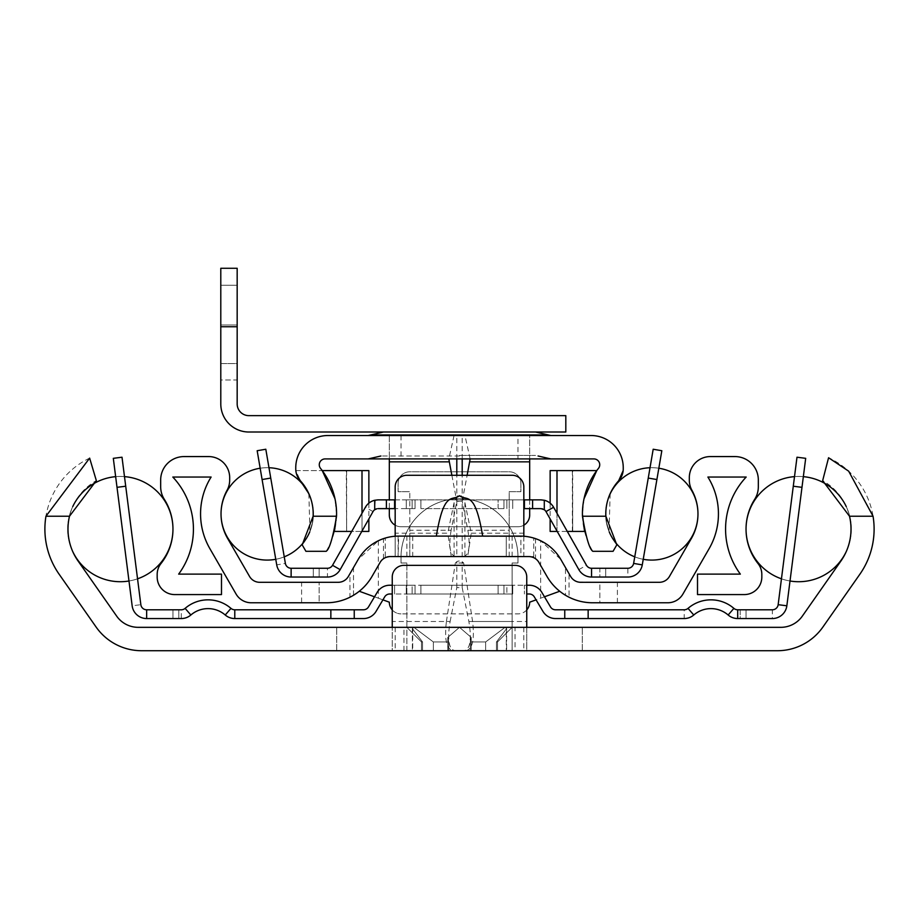 <?xml version="1.0" encoding="UTF-8"?>
<svg xmlns="http://www.w3.org/2000/svg" width="919" height="919" viewBox="0 0 919 919"><rect width="100%" height="100%" fill="white"/><g stroke="black" fill="none" stroke-linecap="round" stroke-linejoin="round"><path stroke-width="0.69" stroke-dasharray="4.59 3.45" d="M89.637 458.121A78.655 78.655 0 0 0 59.115 574.203L96.104 627.034A55.554 55.554 0 0 0 141.618 650.721L777.382 650.721A55.554 55.554 0 0 0 822.896 627.034L859.885 574.203A78.655 78.655 0 0 0 828.57 457.742L822.654 480.648A55.554 55.554 0 0 1 840.965 560.958L802.344 616.109A26.318 26.318 0 0 1 780.782 627.332L138.218 627.332A26.318 26.318 0 0 1 116.656 616.109L78.035 560.958A55.554 55.554 0 0 1 96.346 480.648L89.637 458.121M515.054 650.721L392.252 650.721L392.252 627.332L392.252 650.721L526.748 650.721L526.748 627.332L392.252 627.332L526.748 627.332L526.748 650.721L515.054 650.721L515.054 627.332M523.796 627.332L523.796 650.721L582.301 650.721L512.136 650.721L512.136 650.135L512.136 650.721L406.864 650.721L406.864 627.332L582.301 627.332L436.134 627.332M523.796 650.721L336.699 650.721L406.864 650.721L406.864 563.002L406.864 627.332L459.5 627.332L413.918 627.332L412.355 628.562L413.918 627.332L433.343 641.956L413.918 627.332L412.355 628.562L422.533 641.956L412.355 628.562L413.918 627.332L433.343 641.956L448.702 641.956L447.806 637.395L448.702 641.956L433.343 641.956L433.343 650.721L412.355 650.721L471.194 650.721L412.355 650.721L471.194 650.721L433.343 650.721L433.343 641.956L413.918 627.332L412.355 628.562L422.533 641.956L421.488 641.956L422.533 641.956L422.533 650.721L421.488 650.721L422.533 650.721L422.533 641.956L412.355 628.562L413.918 627.332L433.343 641.956L448.702 641.956L448.702 650.721L447.806 650.721L485.657 650.721L447.806 650.721L448.702 650.721L448.702 641.956L447.806 637.395L459.5 627.332L505.082 627.332L413.918 627.332L412.355 628.562L422.533 641.956L421.488 641.956L422.533 641.956L422.533 650.721L422.533 641.956L412.355 628.562L413.918 627.332L433.343 641.956L433.343 650.721L433.343 641.956L413.918 627.332L433.343 641.956L448.702 641.956L433.343 641.956L433.343 650.721L433.343 641.956L448.702 641.956L448.702 650.721L448.702 641.956L447.806 637.395L448.702 641.956L433.343 641.956L433.343 650.721L433.343 641.956L448.702 641.956L448.702 650.721L448.702 641.956L447.806 637.395L459.5 627.332L512.136 627.332L482.866 627.332M506.277 650.721L412.723 650.721L506.277 650.721L506.277 627.332L412.723 627.332L506.277 627.332M496.467 650.721L447.806 650.721L506.645 650.721L496.467 650.721L497.512 650.721L496.467 650.721L496.467 641.956L506.645 628.562L505.082 627.332L459.5 627.332L447.806 637.395L448.702 641.956L448.702 650.721L448.702 641.956L447.806 637.395L459.5 627.332L471.194 637.395L459.5 627.332L447.806 637.395L459.5 627.332L471.194 637.395L470.298 641.956L471.194 637.395L459.5 627.332L447.806 637.395L447.806 650.721L447.806 637.395L447.806 650.721L447.806 637.395L447.806 650.721L447.806 637.395L447.806 650.721L447.806 637.395L459.5 627.332L471.194 637.395L470.298 641.956L485.657 641.956L485.657 650.721L485.657 641.956L470.298 641.956L470.298 650.721L470.298 641.956L471.194 637.395L459.5 627.332L471.194 637.395L470.298 641.956L485.657 641.956L505.082 627.332L512.136 627.332L459.5 627.332L471.194 637.395L470.298 641.956L470.298 650.721L470.298 641.956L471.194 637.395L471.194 650.721L471.194 637.395L471.194 650.721L471.194 637.395L471.194 650.721L471.194 637.395L471.194 650.721L471.194 637.395L470.298 641.956L485.657 641.956L485.657 650.721L485.657 641.956L470.298 641.956L470.298 650.721L470.298 641.956L485.657 641.956L505.082 627.332L512.136 627.332L505.082 627.332L506.645 628.562L496.467 641.956L497.512 641.956L496.467 641.956L496.467 650.721L496.467 641.956L506.645 628.562L505.082 627.332L485.657 641.956L485.657 650.721L485.657 641.956L470.298 641.956L470.298 650.721L470.298 641.956L485.657 641.956L505.082 627.332L506.645 628.562L496.467 641.956L497.512 641.956L496.467 641.956L496.467 650.721L496.467 641.956L506.645 628.562L505.082 627.332L485.657 641.956L485.657 650.721L485.657 641.956L505.082 627.332L506.645 628.562L496.467 641.956L497.512 641.956L496.467 641.956L496.467 650.721L496.467 641.956L506.645 628.562L505.082 627.332L485.657 641.956L505.082 627.332L506.645 628.562L496.467 641.956L497.512 641.956L496.467 641.956L496.467 650.721M512.136 627.332L505.082 627.332L512.136 627.332L512.136 563.002L517.983 563.002L517.983 557.155A58.483 58.483 0 0 0 459.5 498.684A58.483 58.483 0 0 0 401.017 557.155L401.017 563.002L406.864 563.002L401.017 563.002L401.017 557.155A58.483 58.483 0 0 1 459.5 498.684A58.483 58.483 0 0 1 517.983 557.155L517.983 563.002L512.136 563.002L512.136 650.135L512.136 627.332L497.512 641.956L497.512 650.721L497.512 641.956L512.136 627.332L497.512 641.956L497.512 650.721L497.512 641.956L512.136 627.332M526.748 627.332L526.748 577.04A11.694 11.694 0 0 0 515.054 565.346L403.946 565.346A11.694 11.694 0 0 0 392.252 577.04L392.252 621.485L450.126 621.485C447.151 639.681 448.782 649.423 455.02 650.721M450.126 621.485L456.8 587.62L462.2 587.62L468.874 621.485C471.849 639.681 470.218 649.423 463.98 650.721M392.252 627.332L392.252 621.485M395.204 627.332L395.204 650.721M582.301 650.721L582.301 627.332L582.301 650.721M406.864 621.485L446.416 621.485C444.291 639.739 446.565 649.48 453.216 650.721M465.784 650.721C472.435 649.48 474.709 639.739 472.584 621.485L463.658 563.002L462.2 561.704A2.929 1.08 0 0 0 459.5 561.038A2.929 1.08 0 0 0 456.8 561.704L455.342 563.002L463.658 563.002M446.416 621.485L455.342 563.002M336.699 650.721L336.699 627.332L336.699 650.721M412.723 627.332L412.723 650.721M422.533 641.956L421.488 641.956L422.533 641.956L422.533 650.721L422.533 641.956L412.355 628.562L422.533 641.956L421.488 641.956L422.533 641.956L422.533 650.721L422.533 641.956M140.848 604.679A5.847 5.847 0 0 0 146.649 609.791A5.847 5.847 0 0 1 140.848 604.679A5.847 5.847 0 0 0 146.649 609.791A5.847 5.847 0 0 1 140.848 604.679A5.847 5.847 0 0 0 146.649 609.791A5.847 5.847 0 0 1 140.848 604.679A5.847 5.847 0 0 0 146.649 609.791A5.847 5.847 0 0 1 140.848 604.679A5.847 5.847 0 0 0 146.649 609.791A5.847 5.847 0 0 1 140.848 604.679A5.847 5.847 0 0 0 146.649 609.791A5.847 5.847 0 0 1 140.848 604.679A5.847 5.847 0 0 0 146.649 609.791A5.847 5.847 0 0 1 140.848 604.679A5.847 5.847 0 0 0 146.649 609.791A5.847 5.847 0 0 1 140.848 604.679A5.847 5.847 0 0 0 146.649 609.791A5.847 5.847 0 0 1 140.848 604.679A5.847 5.847 0 0 0 146.649 609.791A5.847 5.847 0 0 1 140.848 604.679L122.009 457.214L140.848 604.679L122.009 457.214L140.848 604.679L122.009 457.214L140.848 604.679L122.009 457.214L140.848 604.679L122.009 457.214L140.848 604.679L122.009 457.214L140.848 604.679L122.009 457.214L140.848 604.679L122.009 457.214L140.848 604.679L122.009 457.214L140.848 604.679L122.009 457.214L113.313 458.328L122.009 457.214L113.313 458.328L122.009 457.214L113.313 458.328L122.009 457.214L113.313 458.328L122.009 457.214L113.313 458.328L122.009 457.214L113.313 458.328L122.009 457.214L113.313 458.328L122.009 457.214L113.313 458.328L122.009 457.214L113.313 458.328L122.009 457.214L113.313 458.328L122.009 457.214L140.848 604.679L122.009 457.214L113.313 458.328L132.152 605.793L140.848 604.679A5.847 5.847 0 0 0 146.649 609.791L178.803 609.791L172.956 609.791L178.803 609.791L172.956 609.791L178.803 609.791L172.956 609.791L178.803 609.791L172.956 609.791L178.803 609.791L172.956 609.791L178.803 609.791L172.956 609.791L178.803 609.791L172.956 609.791L178.803 609.791L172.956 609.791L178.803 609.791L172.956 609.791L178.803 609.791L172.956 609.791L172.956 618.556L178.803 618.556L146.649 618.556A14.624 14.624 0 0 1 132.152 605.793L113.313 458.328L132.152 605.793A14.624 14.624 0 0 0 146.649 618.556A14.624 14.624 0 0 1 132.152 605.793A14.624 14.624 0 0 0 146.649 618.556A14.624 14.624 0 0 1 132.152 605.793A14.624 14.624 0 0 0 146.649 618.556A14.624 14.624 0 0 1 132.152 605.793A14.624 14.624 0 0 0 146.649 618.556A14.624 14.624 0 0 1 132.152 605.793A14.624 14.624 0 0 0 146.649 618.556A14.624 14.624 0 0 1 132.152 605.793A14.624 14.624 0 0 0 146.649 618.556A14.624 14.624 0 0 1 132.152 605.793A14.624 14.624 0 0 0 146.649 618.556A14.624 14.624 0 0 1 132.152 605.793A14.624 14.624 0 0 0 146.649 618.556A14.624 14.624 0 0 1 132.152 605.793A14.624 14.624 0 0 0 146.649 618.556A14.624 14.624 0 0 1 132.152 605.793A14.624 14.624 0 0 0 146.649 618.556A14.624 14.624 0 0 1 132.152 605.793M146.649 609.791L172.956 609.791L172.956 618.556L146.649 618.556L181.307 618.556L181.307 609.791L146.649 609.791L172.956 609.791L172.956 618.556L172.956 609.791L172.956 618.556L172.956 609.791L172.956 618.556L172.956 609.791L172.956 618.556L172.956 609.791L172.956 618.556L172.956 609.791L172.956 618.556L172.956 609.791L172.956 618.556L172.956 609.791L172.956 618.556L172.956 609.791L172.956 618.556L172.956 609.791L146.649 609.791M178.803 609.791L178.803 618.556L178.803 609.791M181.307 609.791A5.847 5.847 0 0 0 185.121 608.367A35.083 35.083 0 0 1 230.968 608.367A5.847 5.847 0 0 0 234.782 609.791L330.851 609.791L330.851 618.556L234.782 618.556A14.624 14.624 0 0 1 225.235 615.006A26.318 26.318 0 0 0 190.853 615.006A14.624 14.624 0 0 1 181.307 618.556M392.252 593.996L389.725 593.996A5.847 5.847 0 0 0 384.705 596.856L376.032 611.422A14.624 14.624 0 0 1 363.476 618.556L330.851 618.556L330.851 609.791L354.24 609.791L354.24 618.556M392.252 585.231L406.29 585.231L406.29 593.996L512.71 593.996L394.584 593.996L415.055 593.996L406.29 593.996L412.137 593.996L406.29 593.996L406.29 585.231L415.055 585.231L415.055 593.996L415.055 585.231L406.29 585.231L415.055 585.231L415.055 593.996L415.055 585.231L420.902 585.231L415.055 585.231L415.055 593.996L415.055 585.231L406.29 585.231L406.29 593.996L406.29 585.231L394.584 585.231L394.584 593.996L394.584 585.231L389.725 585.231A14.624 14.624 0 0 0 377.169 592.364L368.496 606.931A5.847 5.847 0 0 1 363.476 609.791L354.24 609.791M330.851 609.791L330.851 618.556M526.748 593.996L529.275 593.996A5.847 5.847 0 0 1 534.295 596.856L542.968 611.422A14.624 14.624 0 0 0 555.524 618.556L684.218 618.556L684.218 609.791L588.149 609.791L588.149 618.556M503.945 593.996L512.71 593.996L503.945 593.996L503.945 585.231L524.416 585.231L512.71 585.231L512.71 593.996L512.71 585.231L512.71 593.996L512.71 585.231L503.945 585.231L503.945 593.996L503.945 585.231L512.71 585.231L506.863 585.231L506.863 593.996L506.863 585.231L512.71 585.231L512.71 593.996L512.71 585.231L512.71 593.996L512.71 585.231L503.945 585.231L503.945 593.996L503.945 585.231L420.902 585.231L503.945 585.231L503.945 593.996M526.748 585.231L524.416 585.231L524.416 593.996L524.416 585.231L529.275 585.231A14.624 14.624 0 0 1 541.831 592.364L550.504 606.931A5.847 5.847 0 0 0 555.524 609.791L588.149 609.791M412.137 585.231L406.29 585.231L406.29 593.996L406.29 585.231L406.29 593.996L406.29 585.231L412.137 585.231L412.137 593.996L412.137 585.231M684.218 609.791A5.847 5.847 0 0 0 688.032 608.367A35.083 35.083 0 0 1 733.879 608.367A5.847 5.847 0 0 0 737.693 609.791L772.351 609.791A5.847 5.847 0 0 0 778.152 604.679A5.847 5.847 0 0 1 772.351 609.791A5.847 5.847 0 0 0 778.152 604.679A5.847 5.847 0 0 1 772.351 609.791A5.847 5.847 0 0 0 778.152 604.679A5.847 5.847 0 0 1 772.351 609.791A5.847 5.847 0 0 0 778.152 604.679A5.847 5.847 0 0 1 772.351 609.791A5.847 5.847 0 0 0 778.152 604.679A5.847 5.847 0 0 1 772.351 609.791A5.847 5.847 0 0 0 778.152 604.679A5.847 5.847 0 0 1 772.351 609.791A5.847 5.847 0 0 0 778.152 604.679A5.847 5.847 0 0 1 772.351 609.791A5.847 5.847 0 0 0 778.152 604.679A5.847 5.847 0 0 1 772.351 609.791A5.847 5.847 0 0 0 778.152 604.679A5.847 5.847 0 0 1 772.351 609.791A5.847 5.847 0 0 0 778.152 604.679L793.281 486.22L801.988 487.334L786.848 605.793L805.687 458.328L786.848 605.793A14.624 14.624 0 0 1 772.351 618.556A14.624 14.624 0 0 0 786.848 605.793A14.624 14.624 0 0 1 772.351 618.556A14.624 14.624 0 0 0 786.848 605.793A14.624 14.624 0 0 1 772.351 618.556A14.624 14.624 0 0 0 786.848 605.793A14.624 14.624 0 0 1 772.351 618.556A14.624 14.624 0 0 0 786.848 605.793A14.624 14.624 0 0 1 772.351 618.556A14.624 14.624 0 0 0 786.848 605.793A14.624 14.624 0 0 1 772.351 618.556A14.624 14.624 0 0 0 786.848 605.793A14.624 14.624 0 0 1 772.351 618.556A14.624 14.624 0 0 0 786.848 605.793A14.624 14.624 0 0 1 772.351 618.556A14.624 14.624 0 0 0 786.848 605.793A14.624 14.624 0 0 1 772.351 618.556A14.624 14.624 0 0 0 786.848 605.793A14.624 14.624 0 0 1 772.351 618.556A14.624 14.624 0 0 0 786.848 605.793L805.687 458.328L796.991 457.214L778.152 604.679A5.847 5.847 0 0 1 772.351 609.791A5.847 5.847 0 0 0 778.152 604.679L796.991 457.214L805.687 458.328L786.848 605.793A14.624 14.624 0 0 1 772.351 618.556L737.693 618.556A14.624 14.624 0 0 1 728.147 615.006A26.318 26.318 0 0 0 693.765 615.006A14.624 14.624 0 0 1 684.218 618.556M740.197 618.556L746.044 618.556L740.197 618.556L746.044 618.556L740.197 618.556L746.044 618.556L740.197 618.556L746.044 618.556L740.197 618.556L746.044 618.556L740.197 618.556L746.044 618.556L740.197 618.556L746.044 618.556L740.197 618.556L746.044 618.556L740.197 618.556L746.044 618.556L740.197 618.556L746.044 618.556L740.197 618.556L740.197 609.791L746.044 609.791L740.197 609.791L746.044 609.791L740.197 609.791L746.044 609.791L740.197 609.791L746.044 609.791L740.197 609.791L746.044 609.791L740.197 609.791L746.044 609.791L740.197 609.791L746.044 609.791L740.197 609.791L746.044 609.791L740.197 609.791L746.044 609.791L740.197 609.791L746.044 609.791L740.197 609.791L740.197 618.556M772.351 618.556L746.044 618.556L772.351 618.556L746.044 618.556L772.351 618.556L746.044 618.556L772.351 618.556L746.044 618.556L772.351 618.556L746.044 618.556L772.351 618.556L746.044 618.556L772.351 618.556L746.044 618.556L772.351 618.556L746.044 618.556L772.351 618.556L746.044 618.556L772.351 618.556L746.044 618.556L772.351 618.556L772.351 609.791L746.044 609.791L746.044 618.556L746.044 609.791L746.044 618.556L746.044 609.791L746.044 618.556L746.044 609.791L746.044 618.556L746.044 609.791L746.044 618.556L746.044 609.791L746.044 618.556L746.044 609.791L746.044 618.556L746.044 609.791L746.044 618.556L746.044 609.791L746.044 618.556L746.044 609.791L746.044 618.556L746.044 609.791L772.351 609.791M801.988 487.334L805.687 458.328L796.991 457.214L805.687 458.328L796.991 457.214L805.687 458.328L796.991 457.214L805.687 458.328L796.991 457.214L805.687 458.328L796.991 457.214L805.687 458.328L796.991 457.214L805.687 458.328L796.991 457.214L805.687 458.328L796.991 457.214L805.687 458.328L796.991 457.214L805.687 458.328L796.991 457.214L793.281 486.22M803.344 476.662A52.636 52.636 0 0 0 794.51 476.628M781.46 578.821A52.636 52.636 0 0 0 790.018 581.003M846.238 506.564A52.636 52.636 0 0 1 846.238 551.618M798.668 476.456A52.636 52.636 0 0 0 746.044 529.091A52.636 52.636 0 0 0 798.668 581.716A52.636 52.636 0 0 0 851.304 529.091A52.636 52.636 0 0 0 798.668 476.456A52.636 52.636 0 0 0 746.044 529.091A52.636 52.636 0 0 0 798.668 581.716A52.636 52.636 0 0 0 851.304 529.091A52.636 52.636 0 0 0 798.668 476.456A52.636 52.636 0 0 0 746.044 529.091A52.636 52.636 0 0 0 798.668 581.716A52.636 52.636 0 0 0 851.304 529.091A52.636 52.636 0 0 0 798.668 476.456A52.636 52.636 0 0 0 746.044 529.091A52.636 52.636 0 0 0 798.668 581.716A52.636 52.636 0 0 0 851.304 529.091A52.636 52.636 0 0 0 798.668 476.456A52.636 52.636 0 0 0 746.044 529.091A52.636 52.636 0 0 0 798.668 581.716A52.636 52.636 0 0 0 851.304 529.091A52.636 52.636 0 0 0 798.668 476.456A52.636 52.636 0 0 0 746.044 529.091A52.636 52.636 0 0 0 798.668 581.716A52.636 52.636 0 0 0 851.304 529.091A52.636 52.636 0 0 0 798.668 476.456A52.636 52.636 0 0 0 746.044 529.091A52.636 52.636 0 0 0 798.668 581.716A52.636 52.636 0 0 0 851.304 529.091A52.636 52.636 0 0 0 798.668 476.456A52.636 52.636 0 0 0 746.044 529.091A52.636 52.636 0 0 0 798.668 581.716A52.636 52.636 0 0 0 851.304 529.091A52.636 52.636 0 0 0 798.668 476.456A52.636 52.636 0 0 0 746.044 529.091A52.636 52.636 0 0 0 798.668 581.716A52.636 52.636 0 0 0 851.304 529.091A52.636 52.636 0 0 0 798.668 476.456A52.636 52.636 0 0 0 746.044 529.091A52.636 52.636 0 0 0 798.668 581.716A52.636 52.636 0 0 0 851.304 529.091A52.636 52.636 0 0 0 798.668 476.456M124.49 476.628A52.636 52.636 0 0 0 115.656 476.662M72.762 506.564A52.636 52.636 0 0 0 72.762 551.618M137.54 578.821A52.636 52.636 0 0 1 128.982 581.003M120.332 476.456A52.636 52.636 0 0 0 67.696 529.091A52.636 52.636 0 0 0 120.332 581.716A52.636 52.636 0 0 0 172.956 529.091A52.636 52.636 0 0 0 120.332 476.456A52.636 52.636 0 0 0 67.696 529.091A52.636 52.636 0 0 0 120.332 581.716A52.636 52.636 0 0 0 172.956 529.091A52.636 52.636 0 0 0 120.332 476.456A52.636 52.636 0 0 0 67.696 529.091A52.636 52.636 0 0 0 120.332 581.716A52.636 52.636 0 0 0 172.956 529.091A52.636 52.636 0 0 0 120.332 476.456A52.636 52.636 0 0 0 67.696 529.091A52.636 52.636 0 0 0 120.332 581.716A52.636 52.636 0 0 0 172.956 529.091A52.636 52.636 0 0 0 120.332 476.456A52.636 52.636 0 0 0 67.696 529.091A52.636 52.636 0 0 0 120.332 581.716A52.636 52.636 0 0 0 172.956 529.091A52.636 52.636 0 0 0 120.332 476.456A52.636 52.636 0 0 0 67.696 529.091A52.636 52.636 0 0 0 120.332 581.716A52.636 52.636 0 0 0 172.956 529.091A52.636 52.636 0 0 0 120.332 476.456A52.636 52.636 0 0 0 67.696 529.091A52.636 52.636 0 0 0 120.332 581.716A52.636 52.636 0 0 0 172.956 529.091A52.636 52.636 0 0 0 120.332 476.456A52.636 52.636 0 0 0 67.696 529.091A52.636 52.636 0 0 0 120.332 581.716A52.636 52.636 0 0 0 172.956 529.091A52.636 52.636 0 0 0 120.332 476.456A52.636 52.636 0 0 0 67.696 529.091A52.636 52.636 0 0 0 120.332 581.716A52.636 52.636 0 0 0 172.956 529.091A52.636 52.636 0 0 0 120.332 476.456A52.636 52.636 0 0 0 67.696 529.091A52.636 52.636 0 0 0 120.332 581.716A52.636 52.636 0 0 0 172.956 529.091A52.636 52.636 0 0 0 120.332 476.456M301.604 602.772L251.243 602.772A17.541 17.541 0 0 1 236.045 593.996L209.888 548.677A69.591 69.591 0 0 1 211.106 477.041L172.818 477.041A76.024 76.024 0 0 1 178.654 574.122L221.49 574.122L221.49 594.582L174.713 594.582A17.541 17.541 0 0 1 157.172 577.04L157.172 574.467A17.541 17.541 0 0 1 160.963 563.577A55.554 55.554 0 0 0 164.317 499.327A23.389 23.389 0 0 1 160.676 486.806L160.676 479.971A23.389 23.389 0 0 1 184.064 456.571L208.624 456.571A21.057 21.057 0 0 1 229.681 477.627L229.681 480.12A21.057 21.057 0 0 1 227.085 490.252A49.121 49.121 0 0 0 227.613 538.442L249.554 576.454A11.694 11.694 0 0 0 259.686 582.301L319.157 582.301L319.157 602.772L301.604 602.772L301.604 582.301M338.238 582.301L319.157 582.301L319.157 602.772L326.417 602.772M578.223 582.026L599.843 582.301L599.843 602.772L667.757 602.772A17.541 17.541 0 0 0 682.955 593.996L709.112 548.677A69.591 69.591 0 0 0 707.894 477.041L746.182 477.041A76.024 76.024 0 0 0 740.346 574.122L697.51 574.122L697.51 594.582L744.287 594.582A17.541 17.541 0 0 0 761.828 577.04L761.828 574.467A17.541 17.541 0 0 0 758.037 563.577A55.554 55.554 0 0 1 754.683 499.327A23.389 23.389 0 0 0 758.324 486.806L758.324 479.971A23.389 23.389 0 0 0 734.936 456.571L710.376 456.571A21.057 21.057 0 0 0 689.319 477.627L689.319 480.12A21.057 21.057 0 0 0 691.915 490.252A49.121 49.121 0 0 1 691.387 538.442L669.446 576.454A11.694 11.694 0 0 1 659.314 582.301L599.843 582.301L599.843 602.772L592.583 602.772M347.6 577.626L349.955 573.709L349.955 597.224L359.283 591.25L389.323 602.186A11.694 11.694 0 0 0 401.017 613.881A11.694 11.694 0 0 1 392.252 609.917M346.67 578.717L345.613 579.682M343.246 581.176L342.017 581.681M340.777 582.026L339.513 582.232M328.083 602.749L329.841 602.657M331.667 602.508L333.563 602.29M335.492 601.979L339.168 601.198M339.456 601.129L341.431 600.589M343.35 599.969L344.947 599.406M345.199 599.303L346.67 598.717M346.945 598.602L348.542 597.89M529.689 556.615A11.694 11.694 0 0 0 528.77 556.569L390.23 556.569L528.77 556.569L520.901 556.569L520.901 536.11L398.674 536.11L526.61 536.535L398.674 536.11A46.777 46.777 0 0 0 378.352 540.751L358.157 559.499L349.955 573.709M353.505 595.271L353.505 589.148M353.505 588.011L353.505 567.551M382.913 599.854L374.527 596.799M380.098 562.417L372 576.454A52.636 52.636 0 0 1 359.283 591.25M565.495 567.551L569.045 573.709L569.045 597.224L565.495 595.271L565.495 567.551L560.843 559.499L540.648 540.751A46.777 46.777 0 0 0 520.326 536.11L523.83 536.236A46.777 46.777 0 0 0 520.326 536.11L482.728 536.11L520.326 536.11A46.777 46.777 0 0 1 533.767 538.074A46.777 46.777 0 0 0 520.901 536.11L520.901 556.569L390.23 556.569L533.767 556.569L390.23 556.569A11.694 11.694 0 0 0 388.898 556.65M389.461 556.604L388.634 556.684A11.694 11.694 0 0 0 387.267 556.96L387.175 556.983A11.694 11.694 0 0 0 386.014 557.362L385.9 557.408A11.694 11.694 0 0 0 384.854 557.89L384.222 558.235A11.694 11.694 0 0 0 384.085 558.315L384.085 558.315M534.915 558.315L534.915 558.315A11.694 11.694 0 0 0 534.778 558.235L534.157 557.89A11.694 11.694 0 0 0 533.112 557.408L532.963 557.351A11.694 11.694 0 0 0 531.871 556.994L531.825 556.983A11.694 11.694 0 0 0 530.366 556.684L530.343 556.684M538.902 562.417L547 576.454A52.636 52.636 0 0 0 559.717 591.25L565.495 595.271M544.473 596.799L536.087 599.854M526.748 609.917A11.694 11.694 0 0 1 517.983 613.881L401.017 613.881L517.983 613.881A11.694 11.694 0 0 0 529.677 602.186L540.648 598.189L540.648 540.751M383.476 558.718L383.476 538.637M384.222 558.235L384.854 557.89M398.674 536.11L392.39 536.535L398.674 536.11L398.099 556.569L398.099 536.11A46.777 46.777 0 0 0 385.233 538.074A46.777 46.777 0 0 1 398.674 536.11A46.777 46.777 0 0 0 395.17 536.236L398.674 536.11M387.496 537.466L386.554 537.707M534.157 557.89L534.778 558.235M535.524 538.637L535.524 558.718M531.814 537.535L532.434 537.695M506.277 536.11L412.723 536.11L506.277 536.11L412.723 536.11L506.277 536.11L506.277 556.569L412.723 556.569L506.277 556.569L412.723 556.569L506.277 556.569L506.277 536.11L506.277 556.569M454.101 502.624L454.101 556.569L395.17 556.569L395.17 536.236L395.17 556.569L523.83 556.569L523.83 486.99A11.694 11.694 0 0 0 512.136 475.284L406.864 475.284A11.694 11.694 0 0 0 395.17 486.99L395.17 533.181L447.748 533.181L454.101 502.624C457.696 492.504 461.304 492.504 464.899 502.624L464.899 556.569L523.83 556.569L523.83 536.236M454.101 556.569L464.899 556.569M464.899 502.624L471.252 533.181L467.725 556.569M395.17 536.236L395.17 533.181M451.275 556.569L447.748 533.181M409.794 530.263L409.794 491.665L409.794 556.569L409.794 530.263L451.137 530.263L456.8 501.2L462.2 501.2L462.2 556.569M451.137 530.263C448.495 546.633 449.988 555.398 455.617 556.569M509.206 556.569L509.206 491.665L520.901 491.665L520.901 483.474A11.694 11.694 0 0 0 509.206 471.78L409.794 471.78A11.694 11.694 0 0 0 398.099 483.474L398.099 491.665L409.794 491.665L398.099 491.665L398.099 483.474A11.694 11.694 0 0 1 409.794 471.78L509.206 471.78A11.694 11.694 0 0 1 520.901 483.474L520.901 491.665L509.206 491.665L509.206 536.11M463.383 556.569C469.012 555.398 470.505 546.633 467.863 530.263L462.2 501.2M385.233 556.569L385.233 538.074L385.233 556.569M533.767 556.569L533.767 538.074L533.767 556.569M436.272 536.11L482.728 536.11M412.723 536.11L412.723 556.569M570.458 597.89L572.055 598.602M572.215 598.671L573.801 599.303M574.18 599.452L575.639 599.969M577.557 600.578L579.533 601.129M579.923 601.221L581.325 601.554M581.532 601.6L583.496 601.979M585.437 602.29L587.333 602.508M589.159 602.657L590.917 602.749M559.717 591.25L540.648 598.189M569.045 573.709L571.4 577.626M565.495 589.148L565.495 588.011M576.983 581.681L575.753 581.176M573.387 579.682L572.33 578.717M285.372 563.404A5.847 5.847 0 0 0 291.128 568.264A5.847 5.847 0 0 1 285.372 563.404A5.847 5.847 0 0 0 291.128 568.264A5.847 5.847 0 0 1 285.372 563.404A5.847 5.847 0 0 0 291.128 568.264A5.847 5.847 0 0 1 285.372 563.404A5.847 5.847 0 0 0 291.128 568.264A5.847 5.847 0 0 1 285.372 563.404A5.847 5.847 0 0 0 291.128 568.264A5.847 5.847 0 0 1 285.372 563.404A5.847 5.847 0 0 0 291.128 568.264A5.847 5.847 0 0 1 285.372 563.404A5.847 5.847 0 0 0 291.128 568.264A5.847 5.847 0 0 1 285.372 563.404A5.847 5.847 0 0 0 291.128 568.264A5.847 5.847 0 0 1 285.372 563.404A5.847 5.847 0 0 0 291.128 568.264A5.847 5.847 0 0 1 285.372 563.404L265.809 449.242L285.372 563.404L265.809 449.242L285.372 563.404L265.809 449.242L285.372 563.404L265.809 449.242L285.372 563.404L265.809 449.242L285.372 563.404L265.809 449.242L285.372 563.404L265.809 449.242L285.372 563.404L265.809 449.242L285.372 563.404L265.809 449.242L257.171 450.724L265.809 449.242L257.171 450.724L265.809 449.242L257.171 450.724L265.809 449.242L257.171 450.724L265.809 449.242L257.171 450.724L265.809 449.242L257.171 450.724L265.809 449.242L257.171 450.724L265.809 449.242L257.171 450.724L265.809 449.242L257.171 450.724L265.809 449.242L285.372 563.404L265.809 449.242L257.171 450.724L276.722 564.886L285.372 563.404A5.847 5.847 0 0 0 291.128 568.264L319.157 568.264L313.31 568.264L319.157 568.264L313.31 568.264L319.157 568.264L313.31 568.264L319.157 568.264L313.31 568.264L319.157 568.264L313.31 568.264L319.157 568.264L313.31 568.264L319.157 568.264L313.31 568.264L319.157 568.264L313.31 568.264L319.157 568.264L313.31 568.264L313.31 577.04L319.157 577.04L291.128 577.04A14.624 14.624 0 0 1 276.722 564.886L257.171 450.724L276.722 564.886A14.624 14.624 0 0 0 291.128 577.04A14.624 14.624 0 0 1 276.722 564.886A14.624 14.624 0 0 0 291.128 577.04A14.624 14.624 0 0 1 276.722 564.886A14.624 14.624 0 0 0 291.128 577.04A14.624 14.624 0 0 1 276.722 564.886A14.624 14.624 0 0 0 291.128 577.04A14.624 14.624 0 0 1 276.722 564.886A14.624 14.624 0 0 0 291.128 577.04A14.624 14.624 0 0 1 276.722 564.886A14.624 14.624 0 0 0 291.128 577.04A14.624 14.624 0 0 1 276.722 564.886A14.624 14.624 0 0 0 291.128 577.04A14.624 14.624 0 0 1 276.722 564.886A14.624 14.624 0 0 0 291.128 577.04A14.624 14.624 0 0 1 276.722 564.886A14.624 14.624 0 0 0 291.128 577.04A14.624 14.624 0 0 1 276.722 564.886M291.128 568.264L313.31 568.264L313.31 577.04L291.128 577.04L327.44 577.04L327.44 568.264L291.128 568.264L313.31 568.264L313.31 577.04L313.31 568.264L313.31 577.04L313.31 568.264L313.31 577.04L313.31 568.264L313.31 577.04L313.31 568.264L313.31 577.04L313.31 568.264L313.31 577.04L313.31 568.264L313.31 577.04L313.31 568.264L313.31 577.04L313.31 568.264L291.128 568.264M319.157 568.264L319.157 577.04L319.157 568.264M375.251 500.131L374.711 509.723A5.847 5.847 0 0 0 373.022 511.584L340.156 569.631A14.624 14.624 0 0 1 327.44 577.04M327.44 568.264A5.847 5.847 0 0 0 332.529 565.3L365.394 507.265A14.624 14.624 0 0 1 374.711 500.258L374.86 509.608M376.319 508.908L377.043 508.724M523.83 499.856L503.945 499.856L524.416 499.856L524.416 508.621L541.969 508.724M524.416 508.621L523.83 508.621M395.17 499.856L503.945 499.856L498.098 499.856L498.098 508.621L503.945 508.621L420.902 508.621L498.098 508.621L498.098 499.856L415.055 499.856L415.055 508.621L406.29 508.621L415.055 508.621L415.055 499.856L406.29 499.856L406.29 508.621L378.111 508.621M378.111 499.856L406.29 499.856L406.29 508.621L406.29 499.856L412.137 499.856L406.29 499.856L412.137 499.856L412.137 508.621L406.29 508.621L412.137 508.621L406.29 508.621L412.137 508.621L412.137 499.856L412.137 508.621L412.137 499.856L406.29 499.856L406.29 508.621L395.17 508.621M544.289 509.723A5.847 5.847 0 0 1 545.978 511.584L578.844 569.631A14.624 14.624 0 0 0 591.56 577.04L627.872 577.04A14.624 14.624 0 0 0 642.278 564.886L661.829 450.724L653.191 449.242L633.628 563.404A5.847 5.847 0 0 1 627.872 568.264A5.847 5.847 0 0 0 633.628 563.404A5.847 5.847 0 0 1 627.872 568.264A5.847 5.847 0 0 0 633.628 563.404A5.847 5.847 0 0 1 627.872 568.264A5.847 5.847 0 0 0 633.628 563.404A5.847 5.847 0 0 1 627.872 568.264A5.847 5.847 0 0 0 633.628 563.404A5.847 5.847 0 0 1 627.872 568.264A5.847 5.847 0 0 0 633.628 563.404A5.847 5.847 0 0 1 627.872 568.264A5.847 5.847 0 0 0 633.628 563.404A5.847 5.847 0 0 1 627.872 568.264A5.847 5.847 0 0 0 633.628 563.404A5.847 5.847 0 0 1 627.872 568.264A5.847 5.847 0 0 0 633.628 563.404A5.847 5.847 0 0 1 627.872 568.264A5.847 5.847 0 0 0 633.628 563.404L653.191 449.242L633.628 563.404A5.847 5.847 0 0 1 627.872 568.264L591.56 568.264A5.847 5.847 0 0 1 586.471 565.3L553.606 507.265A14.624 14.624 0 0 0 544.289 500.258L544.209 509.654M512.71 499.856L512.71 508.621L512.71 499.856M506.863 499.856L506.863 508.621L506.863 499.856M503.945 499.856L503.945 508.621L503.945 499.856M524.416 499.856L540.889 499.856M374.711 500.258L374.711 509.723M406.29 499.856L406.29 508.621L406.29 499.856M415.055 499.856L415.055 508.621L415.055 499.856M542.692 508.908L543.52 509.252M544.289 500.258L543.336 500.051M599.843 568.264L605.69 568.264L599.843 568.264L605.69 568.264L599.843 568.264L605.69 568.264L599.843 568.264L605.69 568.264L599.843 568.264L605.69 568.264L599.843 568.264L605.69 568.264L599.843 568.264L605.69 568.264L599.843 568.264L605.69 568.264L599.843 568.264L605.69 568.264L599.843 568.264L599.843 577.04L605.69 577.04L599.843 577.04L605.69 577.04L599.843 577.04L605.69 577.04L599.843 577.04L605.69 577.04L599.843 577.04L605.69 577.04L599.843 577.04L605.69 577.04L599.843 577.04L605.69 577.04L599.843 577.04L605.69 577.04L599.843 577.04L605.69 577.04L599.843 577.04L599.843 568.264M627.872 568.264L605.69 568.264L605.69 577.04L627.872 577.04L605.69 577.04L627.872 577.04L605.69 577.04L627.872 577.04L605.69 577.04L627.872 577.04L605.69 577.04L627.872 577.04L605.69 577.04L627.872 577.04L605.69 577.04L627.872 577.04L605.69 577.04L627.872 577.04L605.69 577.04L627.872 577.04L605.69 577.04L605.69 568.264L605.69 577.04L605.69 568.264L605.69 577.04L605.69 568.264L605.69 577.04L605.69 568.264L605.69 577.04L605.69 568.264L605.69 577.04L605.69 568.264L605.69 577.04L605.69 568.264L605.69 577.04L605.69 568.264L605.69 577.04L605.69 568.264L627.872 568.264L605.69 568.264L627.872 568.264L605.69 568.264L627.872 568.264L605.69 568.264L627.872 568.264L605.69 568.264L627.872 568.264L605.69 568.264L627.872 568.264L605.69 568.264L627.872 568.264L605.69 568.264L627.872 568.264L605.69 568.264L627.872 568.264L627.872 577.04A14.624 14.624 0 0 0 642.278 564.886L661.829 450.724L653.191 449.242L661.829 450.724L642.278 564.886A14.624 14.624 0 0 1 627.872 577.04A14.624 14.624 0 0 0 642.278 564.886A14.624 14.624 0 0 1 627.872 577.04A14.624 14.624 0 0 0 642.278 564.886A14.624 14.624 0 0 1 627.872 577.04A14.624 14.624 0 0 0 642.278 564.886A14.624 14.624 0 0 1 627.872 577.04A14.624 14.624 0 0 0 642.278 564.886A14.624 14.624 0 0 1 627.872 577.04A14.624 14.624 0 0 0 642.278 564.886A14.624 14.624 0 0 1 627.872 577.04A14.624 14.624 0 0 0 642.278 564.886A14.624 14.624 0 0 1 627.872 577.04A14.624 14.624 0 0 0 642.278 564.886A14.624 14.624 0 0 1 627.872 577.04A14.624 14.624 0 0 0 642.278 564.886A14.624 14.624 0 0 1 627.872 577.04M642.278 564.886L661.829 450.724L642.278 564.886M653.191 449.242L661.829 450.724L653.191 449.242M658.831 468.231A46.203 46.203 0 0 0 650.02 467.725M609.228 495.892A46.203 46.203 0 0 0 609.228 531.871M643.243 559.292A46.203 46.203 0 0 1 634.753 556.834M697.969 513.882A46.203 46.203 0 0 0 651.778 467.691A46.203 46.203 0 0 0 605.575 513.882A46.203 46.203 0 0 0 651.778 560.085A46.203 46.203 0 0 0 697.969 513.882A46.203 46.203 0 0 0 651.778 467.691A46.203 46.203 0 0 0 605.575 513.882A46.203 46.203 0 0 0 651.778 560.085A46.203 46.203 0 0 0 697.969 513.882A46.203 46.203 0 0 0 651.778 467.691A46.203 46.203 0 0 0 605.575 513.882A46.203 46.203 0 0 0 651.778 560.085A46.203 46.203 0 0 0 697.969 513.882A46.203 46.203 0 0 0 651.778 467.691A46.203 46.203 0 0 0 605.575 513.882A46.203 46.203 0 0 0 651.778 560.085A46.203 46.203 0 0 0 697.969 513.882A46.203 46.203 0 0 0 651.778 467.691A46.203 46.203 0 0 0 605.575 513.882A46.203 46.203 0 0 0 651.778 560.085A46.203 46.203 0 0 0 697.969 513.882A46.203 46.203 0 0 0 651.778 467.691A46.203 46.203 0 0 0 605.575 513.882A46.203 46.203 0 0 0 651.778 560.085A46.203 46.203 0 0 0 697.969 513.882A46.203 46.203 0 0 0 651.778 467.691A46.203 46.203 0 0 0 605.575 513.882A46.203 46.203 0 0 0 651.778 560.085A46.203 46.203 0 0 0 697.969 513.882A46.203 46.203 0 0 0 651.778 467.691A46.203 46.203 0 0 0 605.575 513.882A46.203 46.203 0 0 0 651.778 560.085A46.203 46.203 0 0 0 697.969 513.882A46.203 46.203 0 0 0 651.778 467.691A46.203 46.203 0 0 0 605.575 513.882A46.203 46.203 0 0 0 651.778 560.085A46.203 46.203 0 0 0 697.969 513.882M309.772 531.871A46.203 46.203 0 0 0 309.772 495.892M268.98 467.725A46.203 46.203 0 0 0 260.169 468.231M284.247 556.834A46.203 46.203 0 0 1 275.757 559.292M313.425 513.882A46.203 46.203 0 0 0 267.222 467.691A46.203 46.203 0 0 0 221.031 513.882A46.203 46.203 0 0 0 267.222 560.085A46.203 46.203 0 0 0 313.425 513.882A46.203 46.203 0 0 0 267.222 467.691A46.203 46.203 0 0 0 221.031 513.882A46.203 46.203 0 0 0 267.222 560.085A46.203 46.203 0 0 0 313.425 513.882A46.203 46.203 0 0 0 267.222 467.691A46.203 46.203 0 0 0 221.031 513.882A46.203 46.203 0 0 0 267.222 560.085A46.203 46.203 0 0 0 313.425 513.882A46.203 46.203 0 0 0 267.222 467.691A46.203 46.203 0 0 0 221.031 513.882A46.203 46.203 0 0 0 267.222 560.085A46.203 46.203 0 0 0 313.425 513.882A46.203 46.203 0 0 0 267.222 467.691A46.203 46.203 0 0 0 221.031 513.882A46.203 46.203 0 0 0 267.222 560.085A46.203 46.203 0 0 0 313.425 513.882A46.203 46.203 0 0 0 267.222 467.691A46.203 46.203 0 0 0 221.031 513.882A46.203 46.203 0 0 0 267.222 560.085A46.203 46.203 0 0 0 313.425 513.882A46.203 46.203 0 0 0 267.222 467.691A46.203 46.203 0 0 0 221.031 513.882A46.203 46.203 0 0 0 267.222 560.085A46.203 46.203 0 0 0 313.425 513.882A46.203 46.203 0 0 0 267.222 467.691A46.203 46.203 0 0 0 221.031 513.882A46.203 46.203 0 0 0 267.222 560.085A46.203 46.203 0 0 0 313.425 513.882A46.203 46.203 0 0 0 267.222 467.691A46.203 46.203 0 0 0 221.031 513.882A46.203 46.203 0 0 0 267.222 560.085A46.203 46.203 0 0 0 313.425 513.882M295.838 470.608L362.006 470.608L362.006 531.423L334.424 531.423C339.306 508.115 335.251 487.84 322.247 470.608L295.838 470.608L300.352 480.775A49.121 49.121 0 0 1 302.19 544.852L305.924 551.308L326.176 551.308A72.509 72.509 0 0 0 320.559 468.426A5.847 5.847 0 0 1 325.119 458.914L593.881 458.914A5.847 5.847 0 0 1 598.441 468.426A72.509 72.509 0 0 0 592.824 551.308L613.076 551.308L616.81 544.852A49.121 49.121 0 0 1 618.648 480.775L611.02 491.872M336.572 514.456L334.987 498.764M436.249 458.914L482.751 458.914M459.5 458.914L368.186 458.914L459.5 458.914M584.013 498.764L582.428 514.456M550.136 470.608L596.753 470.608C583.749 487.84 579.694 508.115 584.576 531.423L550.136 531.423M610.159 493.698L609.056 531.423C602.761 511.711 605.954 494.824 618.648 480.775L623.162 470.608M308.841 493.698L309.944 531.423C316.239 511.711 313.046 494.824 300.352 480.775L300.352 480.775A17.541 17.541 0 0 1 295.757 468.943L295.757 467.691A32.165 32.165 0 0 1 327.922 435.526L591.078 435.526A32.165 32.165 0 0 1 623.243 467.691L623.243 468.943A17.541 17.541 0 0 1 618.648 480.775M322.247 470.608L346.635 470.608L346.635 531.423L346.291 470.608L322.247 470.608M596.753 470.608L572.365 470.608L572.709 531.423L572.709 470.608L596.753 470.608M362.006 470.608L368.864 470.608M567.287 531.423L557.213 531.423M361.787 531.423L351.713 531.423M362.006 531.423L368.864 531.423M517.983 435.526L389.323 435.526L389.323 458.914L389.323 435.526L529.677 435.526L529.677 458.914L529.677 435.526L517.983 435.526L517.983 458.914M459.5 435.526L550.814 435.526L459.5 435.526M451.872 475.284L456.8 501.337L462.2 501.337L467.128 475.284M470.16 458.914L464.945 435.526M454.055 435.526L448.84 458.914M529.677 458.914L529.677 515.054A11.694 11.694 0 0 1 517.983 526.748L401.017 526.748A11.694 11.694 0 0 1 389.323 515.054L389.323 458.914M529.677 499.856L529.677 508.621M389.323 508.621L389.323 499.856M523.83 525.186A11.694 11.694 0 0 1 517.983 526.748L401.017 526.748A11.694 11.694 0 0 1 395.17 525.186M459.5 432.01L383.476 432.01L459.5 432.01M459.5 455.41L535.524 455.41L459.5 455.41M220.79 326.75L220.79 403.946A28.064 28.064 0 0 0 248.865 432.01L565.817 432.01L565.817 415.641L248.865 415.641A11.694 11.694 0 0 1 237.171 403.946L237.171 268.279L220.79 268.279L220.79 326.75L237.171 326.75M237.171 379.972L237.171 285.235L237.171 379.972L237.171 285.235L237.171 379.972L220.79 379.972L220.79 285.235L237.171 285.235L220.79 285.235L220.79 379.972L220.79 285.235L220.79 379.972L237.171 379.972M237.171 363.591L237.171 325.004L237.171 363.591L237.171 325.004L237.171 363.591L237.171 325.004L237.171 363.591L237.171 325.004L237.171 363.591L220.79 363.591L220.79 325.004L220.79 363.591L220.79 325.004L220.79 363.591L220.79 325.004L220.79 363.591L220.79 325.004L220.79 363.591L237.171 363.591M220.79 325.004L237.171 325.004L220.79 325.004M468.874 621.485L526.748 621.485M462.2 587.62L462.2 561.704M456.8 587.62L456.8 561.704M403.946 650.721L403.946 627.332M472.584 621.485L512.136 621.485M225.235 615.006L230.968 608.367M498.098 585.231L498.098 593.996L498.098 585.231M420.902 585.231L420.902 593.996L420.902 585.231M564.76 609.791L564.76 618.556M728.147 615.006L733.879 608.367M125.719 486.22L117.012 487.334M617.396 602.772L617.396 582.301M378.352 540.751L378.352 598.189M406.864 556.569L406.864 536.11M512.136 556.569L512.136 536.11M471.252 533.181L523.83 533.181M456.8 501.2L456.8 556.569M467.863 530.263L509.206 530.263M409.794 556.569L409.794 536.11M420.902 499.856L420.902 508.621L420.902 499.856M373.022 511.584L365.394 507.265M386.405 499.856L386.405 508.621M394.584 499.856L394.584 508.621M532.595 499.856L532.595 508.621M578.844 569.631L586.471 565.3M648.251 478.064L656.901 479.546M270.749 478.064L262.099 479.546M556.994 470.608L556.994 531.423M556.994 513.25L556.994 531.044M462.2 501.337L462.2 475.284M462.2 458.914L462.2 435.526M456.8 501.337L456.8 475.284M456.8 458.914L456.8 435.526M401.017 435.526L401.017 458.914M370.736 434.94L548.264 434.94M362.006 513.25L362.006 531.044M459.5 455.996L380.925 455.996L459.5 455.996M421.488 641.956L406.864 627.332L421.488 641.956L421.488 650.721L421.488 641.956L406.864 627.332L421.488 641.956L421.488 650.721L421.488 641.956M506.645 628.562L506.645 650.721L506.645 628.562M412.355 628.562L412.355 650.721L412.355 628.562M550.136 503.152L550.136 518.948M548.39 434.997L549.642 435.399L548.39 434.997M370.61 434.997L369.358 435.399L370.61 434.997M572.365 470.608L572.365 531.423M346.635 470.608L346.635 531.423M368.864 503.152L368.864 518.948M538.074 455.996L550.814 458.914M380.925 455.996L368.186 458.914"/><path stroke-width="1.38" d="M78.035 560.958A55.554 55.554 0 0 1 69.499 516.225L45.95 516.225A78.655 78.655 0 0 0 59.115 574.203L96.104 627.034A55.554 55.554 0 0 0 141.618 650.721L777.382 650.721A55.554 55.554 0 0 0 822.896 627.034L859.885 574.203A78.655 78.655 0 0 0 873.05 516.225L849.501 516.225A55.554 55.554 0 0 1 840.965 560.958L802.344 616.109A26.318 26.318 0 0 1 780.782 627.332L138.218 627.332A26.318 26.318 0 0 1 116.656 616.109L78.035 560.958M45.95 516.225L89.637 458.121L96.346 480.648L69.499 516.225M849.501 516.225L822.654 480.648L828.57 457.742L848.651 471.16L873.05 516.225M526.748 627.332L526.748 577.04A11.694 11.694 0 0 0 515.054 565.346L403.946 565.346A11.694 11.694 0 0 0 392.252 577.04L392.252 627.332M482.716 627.332L436.284 627.332M125.719 486.22L117.012 487.334L113.313 458.328L122.009 457.214L140.848 604.679A5.847 5.847 0 0 0 146.649 609.791L181.307 609.791A5.847 5.847 0 0 0 185.121 608.367A35.083 35.083 0 0 1 230.968 608.367A5.847 5.847 0 0 0 234.782 609.791L330.851 609.791L330.851 618.556L234.782 618.556L234.782 609.791M117.012 487.334L132.152 605.793A14.624 14.624 0 0 0 146.649 618.556L181.307 618.556A14.624 14.624 0 0 0 190.853 615.006A26.318 26.318 0 0 1 225.235 615.006A14.624 14.624 0 0 0 234.782 618.556M392.252 593.996L389.725 593.996A5.847 5.847 0 0 0 384.705 596.856L376.032 611.422A14.624 14.624 0 0 1 363.476 618.556L330.851 618.556M392.252 585.231L389.725 585.231A14.624 14.624 0 0 0 377.169 592.364L368.496 606.931A5.847 5.847 0 0 1 363.476 609.791L330.851 609.791M526.748 585.231L529.275 585.231A14.624 14.624 0 0 1 541.831 592.364L550.504 606.931A5.847 5.847 0 0 0 555.524 609.791L588.149 609.791L588.149 618.556L555.524 618.556A14.624 14.624 0 0 1 542.968 611.422L534.295 596.856A5.847 5.847 0 0 0 529.275 593.996L526.748 593.996M588.149 618.556L684.218 618.556A14.624 14.624 0 0 0 693.765 615.006A26.318 26.318 0 0 1 728.147 615.006A14.624 14.624 0 0 0 737.693 618.556L772.351 618.556A14.624 14.624 0 0 0 786.848 605.793L805.687 458.328L796.991 457.214L793.281 486.22L801.988 487.334M588.149 609.791L684.218 609.791A5.847 5.847 0 0 0 688.032 608.367A35.083 35.083 0 0 1 733.879 608.367A5.847 5.847 0 0 0 737.693 609.791L772.351 609.791A5.847 5.847 0 0 0 778.152 604.679L793.281 486.22M794.51 476.628A52.636 52.636 0 0 0 746.044 529.045M746.044 529.137A52.636 52.636 0 0 0 781.46 578.821M790.018 581.003A52.636 52.636 0 0 0 846.238 551.618M803.344 476.662A52.636 52.636 0 0 1 846.238 506.564M115.656 476.662A52.636 52.636 0 0 0 72.762 506.564M72.762 551.618A52.636 52.636 0 0 0 128.982 581.003M124.49 476.628A52.636 52.636 0 0 1 172.956 529.045M172.956 529.137A52.636 52.636 0 0 1 137.54 578.821M227.085 490.252A21.057 21.057 0 0 0 229.681 480.12L229.681 477.627A21.057 21.057 0 0 0 208.624 456.571L184.064 456.571A23.389 23.389 0 0 0 160.676 479.971L160.676 486.806A23.389 23.389 0 0 0 164.317 499.327A55.554 55.554 0 0 1 160.963 563.577A17.541 17.541 0 0 0 157.172 574.467L157.172 577.04A17.541 17.541 0 0 0 174.713 594.582L221.49 594.582L221.49 574.122L178.654 574.122A76.024 76.024 0 0 0 172.818 477.041L211.106 477.041A69.591 69.591 0 0 0 209.888 548.677L236.045 593.996A17.541 17.541 0 0 0 251.243 602.772L326.417 602.772A52.636 52.636 0 0 0 372 576.454L380.098 562.417A11.694 11.694 0 0 1 390.23 556.569L528.77 556.569A11.694 11.694 0 0 1 538.902 562.417L547 576.454A52.636 52.636 0 0 0 592.583 602.772L667.757 602.772A17.541 17.541 0 0 0 682.955 593.996L709.112 548.677A69.591 69.591 0 0 0 707.894 477.041L746.182 477.041A76.024 76.024 0 0 0 740.346 574.122L697.51 574.122L697.51 594.582L744.287 594.582A17.541 17.541 0 0 0 761.828 577.04L761.828 574.467A17.541 17.541 0 0 0 758.037 563.577A55.554 55.554 0 0 1 754.683 499.327A23.389 23.389 0 0 0 758.324 486.806L758.324 479.971A23.389 23.389 0 0 0 734.936 456.571L710.376 456.571A21.057 21.057 0 0 0 689.319 477.627L689.319 480.12A21.057 21.057 0 0 0 691.915 490.252A49.121 49.121 0 0 1 691.387 538.442L669.446 576.454A11.694 11.694 0 0 1 659.314 582.301L580.762 582.301A11.694 11.694 0 0 1 570.63 576.454L560.843 559.499A46.777 46.777 0 0 0 520.326 536.11L398.674 536.11A46.777 46.777 0 0 0 358.157 559.499L348.37 576.454A11.694 11.694 0 0 1 338.238 582.301L259.686 582.301A11.694 11.694 0 0 1 249.554 576.454L227.613 538.442A49.121 49.121 0 0 1 227.085 490.252M347.6 577.626L346.67 578.717M345.613 579.682L344.453 580.509M344.257 580.636L343.246 581.176M342.017 581.681L340.777 582.026M339.513 582.232L338.238 582.301M326.417 602.772L328.083 602.749M329.841 602.657L331.667 602.508M333.563 602.29L335.492 601.979M341.431 600.589L343.35 599.969M348.542 597.89L349.955 597.224M392.252 609.917A11.694 11.694 0 0 1 389.323 602.186L382.913 599.854M374.527 596.799L359.283 591.25M388.898 556.65A11.694 11.694 0 0 0 388.634 556.684L386.014 557.362A11.694 11.694 0 0 0 385.9 557.408L384.854 557.89A11.694 11.694 0 0 0 384.222 558.235L384.085 558.315A11.694 11.694 0 0 0 380.098 562.417M389.461 556.604L387.267 556.96A11.694 11.694 0 0 0 387.175 556.983M538.902 562.417A11.694 11.694 0 0 0 534.915 558.315L534.778 558.235A11.694 11.694 0 0 0 534.157 557.89L533.112 557.408A11.694 11.694 0 0 0 532.963 557.351L531.871 556.994A11.694 11.694 0 0 0 531.825 556.983L532.974 557.362M531.538 556.903L530.378 556.684A11.694 11.694 0 0 0 529.689 556.615M559.717 591.25L544.473 596.799M536.087 599.854L529.677 602.186A11.694 11.694 0 0 1 526.748 609.917M384.854 557.89L385.9 557.408M386.037 557.351L387.071 557.006M386.554 537.707L387.496 537.466M385.727 537.937L383.476 538.637L385.727 537.937M531.825 556.983L530.343 556.684M533.112 557.408L534.157 557.89M532.434 537.695L531.814 537.535M482.682 536.11C474.951 490.252 467.231 501.406 459.5 495.755C451.769 501.406 444.049 490.252 436.318 536.11M523.83 536.236L523.83 486.99A11.694 11.694 0 0 0 512.136 475.284L406.864 475.284A11.694 11.694 0 0 0 395.17 486.99L395.17 536.236M397.789 536.11L398.674 536.11M569.045 597.224L570.458 597.89M575.639 599.969L577.557 600.578M583.496 601.979L585.437 602.29M587.333 602.508L589.159 602.657M590.917 602.749L592.583 602.772M578.223 582.026L576.983 581.681M575.753 581.176L574.536 580.509M574.444 580.452L573.387 579.682M572.33 578.717L571.4 577.626M270.749 478.064L262.099 479.546L257.171 450.724L265.809 449.242L285.372 563.404A5.847 5.847 0 0 0 291.128 568.264L327.44 568.264A5.847 5.847 0 0 0 332.529 565.3L365.394 507.265A14.624 14.624 0 0 1 374.711 500.258L378.111 499.856L374.711 500.258L374.711 509.723L377.043 508.724M262.099 479.546L276.722 564.886A14.624 14.624 0 0 0 291.128 577.04L327.44 577.04A14.624 14.624 0 0 0 340.156 569.631L373.022 511.584A5.847 5.847 0 0 1 374.711 509.723M375.48 509.252L376.319 508.908M395.17 499.856L394.584 499.856L394.584 508.621L378.111 508.621M394.584 499.856L378.111 499.856M544.289 509.723A5.847 5.847 0 0 1 545.978 511.584L553.606 507.265A14.624 14.624 0 0 0 544.289 500.258L540.889 499.856L544.289 500.258L544.289 509.723L540.889 508.621L523.83 508.621M394.584 508.621L395.17 508.621M540.889 499.856L524.416 499.856L524.416 508.621M523.83 499.856L524.416 499.856M541.969 508.724L542.692 508.908M545.978 511.584L578.844 569.631A14.624 14.624 0 0 0 591.56 577.04L627.872 577.04A14.624 14.624 0 0 0 642.278 564.886L661.829 450.724L653.191 449.242L648.251 478.064L656.901 479.546M553.606 507.265L586.471 565.3A5.847 5.847 0 0 0 591.56 568.264L627.872 568.264A5.847 5.847 0 0 0 633.628 563.404L648.251 478.064M643.243 559.292A46.203 46.203 0 0 0 697.969 513.882A46.203 46.203 0 0 0 658.831 468.231M650.02 467.725A46.203 46.203 0 0 0 609.228 495.892M634.753 556.834A46.203 46.203 0 0 1 609.228 531.871M309.772 495.892A46.203 46.203 0 0 0 268.98 467.725M260.169 468.231A46.203 46.203 0 0 0 221.031 513.882A46.203 46.203 0 0 0 275.757 559.292M309.772 531.871A46.203 46.203 0 0 1 284.247 556.834M308.841 493.698L300.352 480.775A49.121 49.121 0 0 1 313.138 516.225L336.538 516.225A72.509 72.509 0 0 0 320.559 468.426A5.847 5.847 0 0 1 325.119 458.914L593.881 458.914A5.847 5.847 0 0 1 598.441 468.426A72.509 72.509 0 0 0 582.462 516.225L605.862 516.225A49.121 49.121 0 0 1 618.648 480.775A17.541 17.541 0 0 0 623.243 468.943L623.243 467.691A32.165 32.165 0 0 0 591.078 435.526L327.922 435.526A32.165 32.165 0 0 0 295.757 467.691L295.757 468.943A17.541 17.541 0 0 0 300.352 480.775L296.814 474.928M336.538 516.225C333 537.385 329.542 549.08 326.176 551.308L305.924 551.308L302.19 544.852L313.138 516.225M605.862 516.225L616.81 544.852L613.076 551.308L592.824 551.308C589.458 549.08 586 537.385 582.462 516.225M351.713 531.423L334.424 531.423L336.572 514.456M334.987 498.764L322.247 470.608L362.006 470.608L362.006 513.25M550.136 503.152L550.136 470.608L596.753 470.608L584.013 498.764M582.428 514.456L584.576 531.423L567.287 531.423M611.02 491.872L610.159 493.698M295.838 470.608L296.125 472.515M296.159 472.665L296.745 474.732M368.864 503.152L368.864 470.608L362.006 470.608M618.648 480.775L623.162 470.608M557.213 531.423L550.136 531.423L550.136 518.948M368.864 518.948L368.864 531.423L361.787 531.423M467.128 475.284L470.16 458.914M529.677 458.914L529.677 499.856M389.323 458.914L389.323 461.843L449.334 461.843L448.84 458.914M529.677 508.621L529.677 515.054A11.694 11.694 0 0 1 523.83 525.186M395.17 525.186A11.694 11.694 0 0 1 389.323 515.054L389.323 508.621M389.323 499.856L389.323 461.843M451.872 475.284L449.334 461.843M220.79 326.75L220.79 403.946A28.064 28.064 0 0 0 248.865 432.01L565.817 432.01L565.817 415.641L248.865 415.641A11.694 11.694 0 0 1 237.171 403.946L237.171 326.75L220.79 326.75L220.79 268.279L237.171 268.279L237.171 326.75M146.649 618.556L146.649 609.791M190.853 615.006L185.121 608.367M225.235 615.006L230.968 608.367M354.24 609.791L354.24 618.556M564.76 609.791L564.76 618.556M693.765 615.006L688.032 608.367M728.147 615.006L733.879 608.367M786.848 605.793L778.152 604.679M737.693 618.556L737.693 609.791M291.128 577.04L291.128 568.264M340.156 569.631L332.529 565.3M386.405 499.856L386.405 508.621M532.595 499.856L532.595 508.621M642.278 564.886L633.628 563.404M591.56 577.04L591.56 568.264M556.994 470.608L556.994 513.25M462.2 475.284L462.2 458.914M456.8 475.284L456.8 458.914M469.666 461.843L529.677 461.843M548.264 434.94L535.524 432.01L550.814 435.526L548.264 434.94L370.736 434.94L368.186 435.526L383.476 432.01L370.736 434.94M549.642 435.399L550.814 435.526L549.642 435.399M369.358 435.399L368.186 435.526L369.358 435.399M380.925 455.996L368.186 458.914M538.074 455.996L550.814 458.914"/></g></svg>
